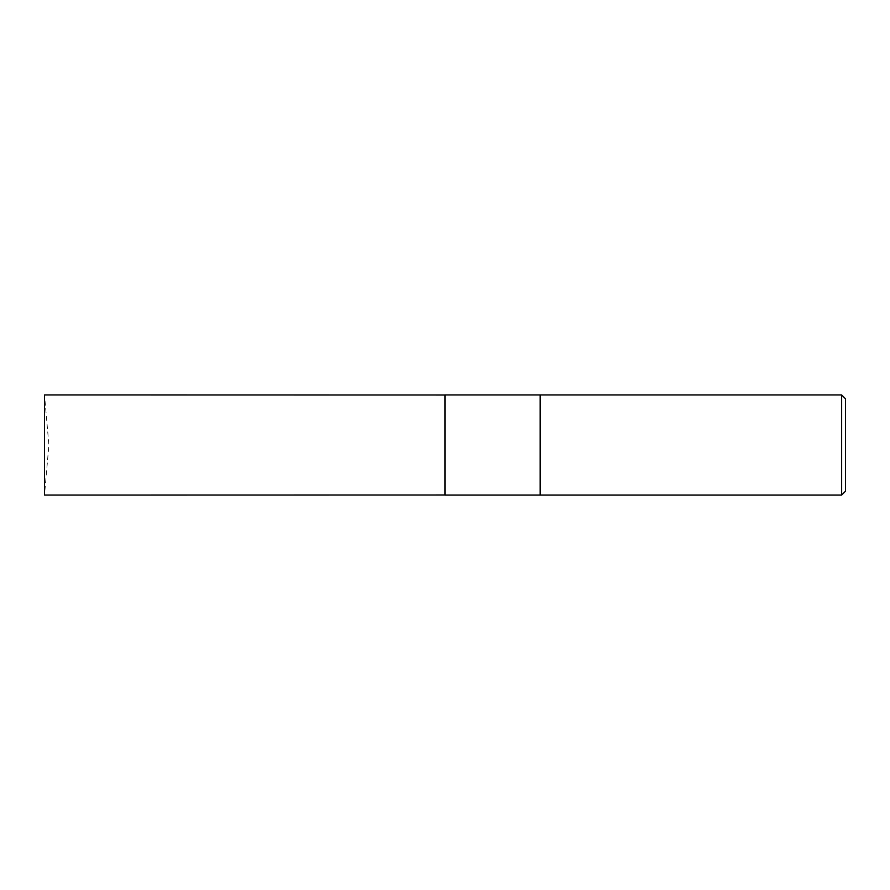 <?xml version="1.0" encoding="UTF-8"?>
<svg xmlns="http://www.w3.org/2000/svg" width="890" height="890" viewBox="0 0 890 890"><rect width="100%" height="100%" fill="white"/><g stroke="black" fill="none" stroke-linecap="round" stroke-linejoin="round"><path stroke-width="0.67" stroke-dasharray="4.45 3.34" d="M845.5 398.787L845.5 491.213M841.651 394.938L841.651 495.062M540.163 445L540.163 495.062L540.163 445M445 394.938L445 495.062M44.5 445L44.5 495.062L48.883 445L44.5 394.938L44.5 445M445 445L445 494.996L445 445"/><path stroke-width="1.33" d="M841.651 495.062L845.5 491.213L845.5 398.787L841.651 394.938L540.163 394.938L540.163 445L540.163 394.938L445 394.938L445 495.062L540.163 495.062L540.163 445L540.163 495.062L841.651 495.062L841.651 394.938M445 494.996L44.5 495.062L44.5 394.938L445 395.004"/></g></svg>
